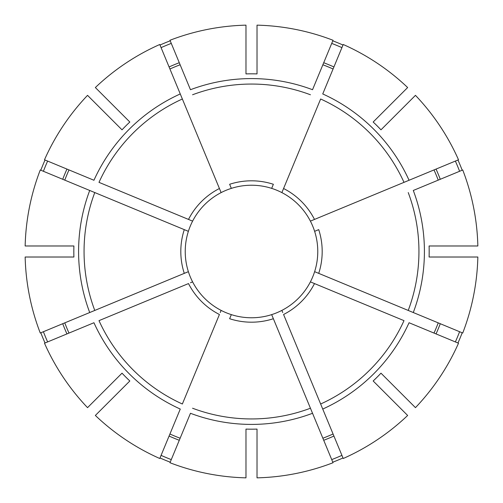 <?xml version="1.0" encoding="UTF-8"?>
<svg xmlns="http://www.w3.org/2000/svg" width="503" height="503" viewBox="0 0 503 503"><rect width="100%" height="100%" fill="white"/><g stroke="black" fill="none" stroke-linecap="round" stroke-linejoin="round"><path stroke-width="0.75" d="M273.368 318.72L271.67 314.627A66.27 66.27 0 0 1 231.33 314.627L229.632 318.72A70.684 70.684 0 0 0 273.368 318.72L312.533 413.284L273.368 318.72M312.545 282.761L314.494 283.573A70.684 70.684 0 0 1 283.573 314.494L343.222 458.51A226.419 226.419 0 0 0 407.65 415.459L373.169 380.978A177.678 177.678 0 0 0 380.978 373.169L415.459 407.65A226.419 226.419 0 0 0 458.51 343.222L409.052 322.737A172.913 172.913 0 0 1 322.737 409.058L320.644 404.003A167.442 167.442 0 0 0 404.003 320.644L310.395 281.875A66.27 66.27 0 0 1 281.875 310.395L282.761 312.545M317.77 251.5A66.27 66.27 0 0 0 314.627 231.33A66.27 66.27 0 0 1 314.627 271.67L462.735 333.017A226.419 226.419 0 0 0 477.85 257.02L429.09 257.02A177.678 177.678 0 0 0 429.09 245.98L477.85 245.98A226.419 226.419 0 0 0 462.735 169.983L413.284 190.467A172.913 172.913 0 0 1 413.284 312.533L318.72 273.368A70.684 70.684 0 0 0 318.72 229.632L314.627 231.33A66.27 66.27 0 0 0 310.395 221.125L458.51 159.778A226.419 226.419 0 0 0 415.459 95.35L380.978 129.831A177.678 177.678 0 0 0 373.169 122.022L407.65 87.541A226.419 226.419 0 0 0 343.222 44.49L322.737 93.948A172.913 172.913 0 0 1 409.058 180.263L404.003 182.356A167.442 167.442 0 0 0 320.644 98.997L281.875 192.605A66.27 66.27 0 0 1 310.395 221.125M332.791 462.188A225.828 225.828 0 0 0 342.996 457.963M231.33 188.374L229.632 184.28A70.684 70.684 0 0 1 273.368 184.28L271.67 188.374A66.27 66.27 0 0 0 221.125 192.605L159.778 44.49A226.419 226.419 0 0 0 95.35 87.541L129.831 122.022A177.678 177.678 0 0 0 122.022 129.831L87.541 95.35A226.419 226.419 0 0 0 44.49 159.778L93.948 180.263A172.913 172.913 0 0 1 180.263 93.942L182.356 98.997A167.442 167.442 0 0 0 98.997 182.356L192.605 221.125A66.27 66.27 0 0 1 221.125 192.605M455.372 341.921A223.024 223.024 0 0 0 459.597 331.722M459.597 171.278A223.024 223.024 0 0 0 455.372 161.079M188.374 271.67A66.27 66.27 0 0 1 188.374 231.33L40.265 169.983A226.419 226.419 0 0 0 25.15 245.98L73.91 245.98A177.678 177.678 0 0 0 73.91 257.02L25.15 257.02A226.419 226.419 0 0 0 40.265 333.017L188.374 271.67A66.27 66.27 0 0 0 192.605 281.875L190.455 282.761M341.921 47.628A223.024 223.024 0 0 0 331.722 43.403M245.98 73.91A177.678 177.678 0 0 1 257.02 73.91L257.02 25.15A226.419 226.419 0 0 1 333.017 40.265L312.533 89.716A172.913 172.913 0 0 0 190.467 89.716L169.983 40.265A226.419 226.419 0 0 1 245.98 25.15L245.98 73.91M322.869 438.232A199.911 199.911 0 0 0 333.074 434.007M271.67 314.627A66.27 66.27 0 0 0 281.875 310.395M434.007 333.074A199.911 199.911 0 0 0 438.232 322.869M310.395 281.875A66.27 66.27 0 0 0 314.627 271.67M282.761 190.455L283.573 188.506A70.684 70.684 0 0 1 314.494 219.427L312.545 220.239M438.232 180.131A199.911 199.911 0 0 0 434.007 169.926M95.35 415.459L129.831 380.978A177.678 177.678 0 0 1 122.022 373.169L87.541 407.65A226.419 226.419 0 0 1 44.49 343.222L93.948 322.737A172.913 172.913 0 0 0 180.263 409.058L159.778 458.51A226.419 226.419 0 0 1 95.35 415.459M333.074 68.993A199.911 199.911 0 0 0 322.869 64.768M281.875 192.605A66.27 66.27 0 0 0 271.67 188.374M245.98 429.09L245.98 477.85A226.419 226.419 0 0 1 169.983 462.735L190.467 413.284A172.913 172.913 0 0 0 312.533 413.284L333.017 462.735A226.419 226.419 0 0 1 257.02 477.85L257.02 429.09A177.678 177.678 0 0 1 245.98 429.09M190.455 220.239L188.506 219.427A70.684 70.684 0 0 1 219.427 188.506L220.239 190.455M180.131 64.768A199.911 199.911 0 0 0 169.926 68.993M89.716 190.467L184.28 229.632A70.684 70.684 0 0 0 184.28 273.368L89.716 312.533A172.913 172.913 0 0 1 89.716 190.467M68.993 169.926A199.911 199.911 0 0 0 64.768 180.131M192.605 221.125A66.27 66.27 0 0 0 188.374 231.33M64.768 322.869A199.911 199.911 0 0 0 68.993 333.074M169.926 434.007A199.911 199.911 0 0 0 180.131 438.232M220.239 312.545L221.125 310.395A66.27 66.27 0 0 0 231.33 314.627M219.427 314.494L182.356 404.003A167.442 167.442 0 0 1 98.997 320.644L188.506 283.573A70.684 70.684 0 0 0 219.427 314.494M47.628 161.079A223.024 223.024 0 0 0 43.403 171.278M45.037 160.004A225.828 225.828 0 0 0 40.812 170.209M43.403 331.722A223.024 223.024 0 0 0 47.628 341.921M40.812 332.791A225.828 225.828 0 0 0 45.037 342.996M161.079 455.372A223.024 223.024 0 0 0 171.278 459.597M160.004 457.963A225.828 225.828 0 0 0 170.209 462.188M457.963 342.996A225.828 225.828 0 0 0 462.188 332.791M462.188 170.209A225.828 225.828 0 0 0 457.963 160.004M342.996 45.037A225.828 225.828 0 0 0 332.791 40.812M170.209 40.812A225.828 225.828 0 0 0 160.004 45.037M331.722 459.597A223.024 223.024 0 0 0 341.921 455.372M171.278 43.403A223.024 223.024 0 0 0 161.079 47.628M221.125 310.395A66.27 66.27 0 0 1 192.605 281.875M436.051 333.923A202.118 202.118 0 0 0 440.276 323.718M440.276 179.282A202.118 202.118 0 0 0 436.051 169.077M333.923 66.949A202.118 202.118 0 0 0 323.718 62.724M66.949 169.077A202.118 202.118 0 0 0 62.724 179.282M62.724 323.718A202.118 202.118 0 0 0 66.949 333.923M169.077 436.051A202.118 202.118 0 0 0 179.282 440.276M323.718 440.276A202.118 202.118 0 0 0 333.923 436.051M179.282 62.724A202.118 202.118 0 0 0 169.077 66.949M408.229 310.439A167.442 167.442 0 0 0 408.229 192.561M310.439 94.771A167.442 167.442 0 0 0 192.561 94.771M94.771 192.561A167.442 167.442 0 0 0 94.771 310.439M192.561 408.229A167.442 167.442 0 0 0 310.439 408.229"/></g></svg>
